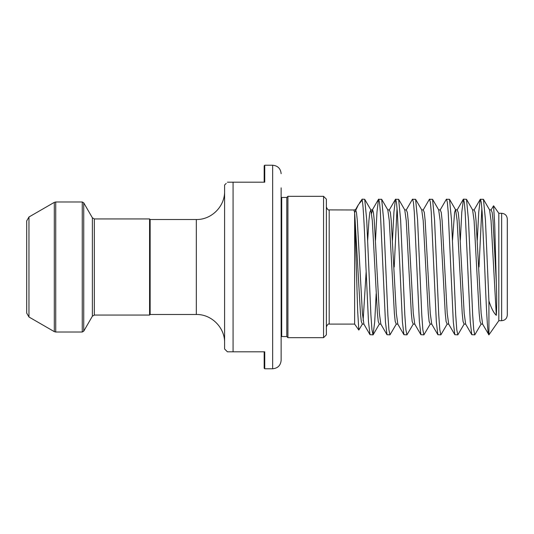 <?xml version="1.0" encoding="UTF-8"?>
<svg xmlns="http://www.w3.org/2000/svg" width="534" height="534" viewBox="0 0 534 534"><rect width="100%" height="100%" fill="white"/><g stroke="black" fill="none" stroke-linecap="round" stroke-linejoin="round"><path stroke-width="0.8" d="M507.3 218.94L507.3 315.06C506.966 318.498 505.077 320.38 501.646 320.714L501.646 213.286C505.077 213.62 506.966 215.502 507.3 218.94M323.544 196.325L326.367 199.149L326.367 334.851L323.544 337.675L323.544 196.325L287.919 196.325L287.919 337.675L286.791 336.547L286.791 197.453L287.919 196.325M281.138 187.841L281.138 360.29L281.138 187.841M28.963 317.009L26.7 313.091L26.7 220.909L28.963 216.991L28.963 317.009L54.314 331.641L54.314 202.359L55.73 201.979L55.73 332.021L82.263 332.021L82.263 201.979L83.731 202.827L83.731 331.173L92.382 316.188L92.382 217.812L83.731 202.827M264.737 368.774L272.654 368.774L272.654 165.226L264.737 165.226L264.737 182.187L227.424 182.187L233.078 182.187L233.078 351.813L264.737 351.813L264.737 368.774L264.17 368.206L264.17 351.813M150.141 219.507L196.325 219.507L196.325 314.493L150.141 314.493L150.141 219.507L149.573 218.94L94.338 218.94L94.338 315.06L92.382 316.188M150.141 314.493L149.573 315.06L149.573 218.94M501.646 320.714L498.816 320.714L498.816 213.286L493.57 205.79L491.106 209.882L492.168 212.499L493.015 220.642L496.306 282.606L494.711 224.393L493.57 205.79M498.816 320.714L488.924 334.851L488.924 300.949L485.439 219.948L483.45 199.309L480.266 199.309L478.744 212.111L477.289 240.273M481.855 208.173L479.031 267M474.786 334.851L471.782 334.691L470.267 321.889L465.174 212.111L464.326 202.473L463.479 199.149L466.489 199.309L468.472 219.948L472.677 315.027L473.725 329.672L474.786 334.851L481.087 324.118L482.623 324.118L488.924 334.851C487.509 335.726 486.094 303.239 484.685 267L482.142 212.111L481.294 202.473L480.44 199.149M463.479 199.149L461.783 212.111L460.328 240.273M449.521 199.309L455.649 209.882L457.131 220.642L462.217 313.358L463.065 321.501L464.126 324.118L457.825 334.851L456.764 329.672L455.716 315.027L451.51 219.948L449.521 199.309L446.337 199.309L440.216 209.882L441.278 212.499L442.125 220.642L447.212 313.358L448.7 324.118L454.821 334.691L453.306 321.889L448.213 212.111L447.365 202.473L446.517 199.149M432.56 199.309L438.681 209.882L440.17 220.642L445.256 313.358L446.104 321.501L447.165 324.118L440.864 334.851L439.796 329.672L438.754 315.027L434.549 219.948L432.56 199.309L429.376 199.309L423.255 209.882L424.316 212.499L425.164 220.642L430.25 313.358L431.739 324.118L437.86 334.691L436.338 321.889L431.252 212.111L430.404 202.473L429.556 199.149M415.599 199.309L421.72 209.882L423.208 220.642L428.295 313.358L429.142 321.501L430.204 324.118L423.903 334.851L422.835 329.672L421.787 315.027L417.588 219.948L415.599 199.309L412.415 199.309L406.294 209.882L407.355 212.499L408.203 220.642L413.289 313.358L414.771 324.118L420.899 334.691L419.377 321.889L414.291 212.111L413.443 202.473L412.595 199.149M398.638 199.309L404.759 209.882L406.24 220.642L411.334 313.358L412.181 321.501L413.243 324.118L406.941 334.851L405.873 329.672L404.825 315.027L400.627 219.948L398.638 199.309L395.454 199.309L393.932 212.111L392.477 240.273M397.042 208.173L394.219 267M406.941 334.851L403.931 334.691L402.416 321.889L397.329 212.111L396.482 202.473L395.634 199.149M381.676 199.309L387.797 209.882L389.279 220.642L394.372 313.358L395.22 321.501L396.281 324.118L389.98 334.851L388.912 329.672L387.864 315.027L383.666 219.948L381.676 199.309L378.493 199.309L376.971 212.111L375.515 240.273M389.98 334.851L386.97 334.691L385.455 321.889L380.368 212.111L379.514 202.473L378.666 199.149M457.825 334.851L454.821 334.691M440.864 334.851L437.86 334.691M423.903 334.851L420.899 334.691M376.17 293.733L374.701 322.095L373.012 334.851L371.951 329.672L370.903 315.027L366.691 219.721L364.715 199.309L362.159 199.149L362.159 200.13L358.461 204.602L354.636 212.605L357.667 310.888L358.815 330.065L362.352 324.118L361.291 321.501L360.443 313.358L354.776 214.501M373.012 334.851L370.009 334.691L368.493 321.889L365.95 267C364.682 234.9 363.44 205.023 362.159 200.13M227.424 351.813L233.078 351.813L227.424 351.813L224.594 348.982L224.594 185.018L225.975 183.636M225.975 350.364L224.594 348.982M358.815 330.065L354.636 324.105L354.636 212.605L353.935 209.969L355.617 209.695L356.465 212.499L357.313 220.642L362.406 313.358L363.888 324.118L370.009 334.691M354.636 324.105L329.198 324.105L329.198 209.895L353.935 209.969M488.924 300.949C491.26 308.178 493.723 312.971 496.306 315.34C496.827 307.09 496.827 296.176 496.306 282.606M226.222 183.389L224.594 185.018M264.17 182.187L264.17 165.794L264.737 165.226M286.791 336.547L281.698 336.547L281.698 197.453L281.138 197.4M482.623 324.118L481.141 313.358L476.048 220.642L475.2 212.499L474.139 209.882L480.266 199.309M464.126 324.118L465.661 324.118L464.179 313.358L459.086 220.642L458.239 212.499L457.177 209.882L463.298 199.309M396.281 324.118L397.81 324.118L396.328 313.358L391.242 220.642L390.394 212.499L389.333 209.882L395.454 199.309M373.193 334.691L379.314 324.118L380.849 324.118L379.367 313.358L374.274 220.642L373.426 212.499L372.578 209.695L371.604 213.406M496.306 315.34L491.053 220.642L489.571 209.882L491.106 209.882M481.087 324.118L480.026 321.501L479.178 313.358L474.092 220.642L472.61 209.882L474.139 209.882M457.177 209.882L455.435 209.695L454.588 212.499L452.498 240.267M379.314 324.118L378.252 321.501L377.404 313.358L372.318 220.642L370.836 209.882L369.775 212.499L368.927 220.642L367.686 240.28M366.144 271.913L363.12 320.594M272.654 165.226C277.807 165.727 280.63 168.557 281.138 173.71M329.198 324.105C328.363 323.611 327.422 324.552 326.367 326.935M196.325 314.493C211.431 314.105 224.981 327.656 224.594 342.768M82.263 201.979L55.73 201.979M28.963 216.991L54.314 202.359M501.646 213.286L498.816 213.286M286.791 197.453L281.698 197.453M281.698 336.547L281.138 336.6M359.569 202.853L362.159 199.149M323.544 337.675L287.919 337.675M149.573 315.06L94.338 315.06M196.325 219.507C211.431 219.895 224.981 206.344 224.594 191.232M54.314 331.641L55.73 332.021M82.263 332.021L83.731 331.173M94.338 218.94L92.382 217.812M329.198 209.895C328.363 210.389 327.422 209.448 326.367 207.065M272.654 368.774C277.807 368.273 280.63 365.443 281.138 360.29M358.461 204.602L355.404 209.882M465.661 324.118L471.782 334.691M397.81 324.118L403.931 334.691M380.849 324.118L386.97 334.691M364.715 199.309L370.836 209.882L372.365 209.882L378.493 199.309M447.165 324.118L448.7 324.118M438.681 209.882L440.216 209.882M430.204 324.118L431.739 324.118M421.72 209.882L423.255 209.882M413.243 324.118L414.771 324.118M404.759 209.882L406.294 209.882M387.797 209.882L389.333 209.882M362.352 324.118L363.888 324.118M466.489 199.309L472.61 209.882M483.45 199.309L489.571 209.882"/></g></svg>
